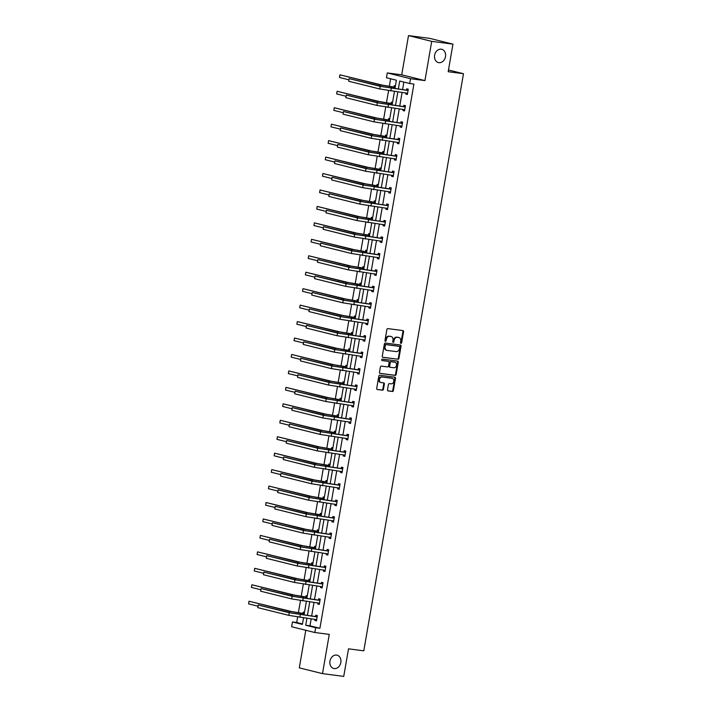 <?xml version="1.0" encoding="UTF-8"?>
<svg xmlns="http://www.w3.org/2000/svg" width="712" height="712" viewBox="0 0 712 712"><rect width="100%" height="100%" fill="white"/><g stroke="black" fill="none" stroke-linecap="round" stroke-linejoin="round"><path stroke-width="1.07" d="M336.562 655.084A6.862 5.474 104 0 0 330.021 660.816A6.862 5.474 104 0 0 333.741 668.488A6.862 5.474 104 0 0 334.231 668.577A6.862 5.474 104 0 0 340.772 662.845A6.862 5.474 104 0 0 337.052 655.173A6.862 5.474 104 0 0 336.562 655.084M441.218 49.19A6.862 5.474 104 0 0 434.676 54.922A6.862 5.474 104 0 0 438.396 62.594A6.862 5.474 104 0 0 438.886 62.683A6.862 5.474 104 0 0 445.436 56.951A6.862 5.474 104 0 0 441.707 49.279A6.862 5.474 104 0 0 441.218 49.19M400.945 343.362A0.739 0.587 104 0 0 401.657 342.712L403.553 331.712A1.05 0.837 104 0 0 402.894 330.573L387.889 328.606A1.05 0.837 104 0 0 386.874 329.531L384.978 340.532A0.739 0.587 104 0 0 386.144 340.683L386.385 339.259A3.364 2.688 104 0 1 389.633 336.295L390.879 336.464A3.364 2.688 104 0 1 391.119 336.509A3.364 2.688 104 0 1 392.98 340.122L392.73 341.546A0.739 0.587 104 0 0 393.896 341.698L394.145 340.274A3.364 2.688 104 0 1 397.385 337.31L398.631 337.47A3.364 2.688 104 0 1 398.871 337.515A3.364 2.688 104 0 1 400.731 341.137L400.482 342.561A0.739 0.587 104 0 0 400.945 343.362M400.607 343.148A0.739 0.587 104 0 0 401.025 342.552L402.921 331.561A1.05 0.837 104 0 0 402.565 330.528M385.094 341.128A0.739 0.587 104 0 0 385.512 340.532L385.762 339.108L386.385 339.259M392.855 342.143A0.739 0.587 104 0 0 393.273 341.538L393.513 340.122L394.145 340.274M408.501 35.6L429.737 38.377L452.948 44.144L431.712 41.367L408.501 35.6L401.719 74.822L387.284 72.936L410.495 78.703L409.667 83.509L399.717 81.034L398.337 89.071M305.786 630.262L299.289 667.856L322.5 673.623L329.273 634.401L314.837 632.514L291.617 626.747L292.454 621.95L302.395 624.415L303.535 617.829M452.948 44.144L448.186 71.716L463.476 73.71L363.796 650.821L348.506 648.828L343.736 676.4L322.5 673.623M387.506 389.784A1.05 0.837 104 0 0 388.165 390.933L392.374 391.484A1.05 0.837 104 0 0 393.389 390.559L395.498 378.339A1.05 0.837 104 0 0 394.84 377.2L379.834 375.233A1.05 0.837 104 0 0 378.82 376.159L376.71 388.378A1.05 0.837 104 0 0 377.369 389.517L382.451 390.185A1.05 0.837 104 0 0 383.465 389.259L384.364 384.035A1.05 0.837 104 0 0 383.715 382.887L381.187 382.558A2.812 2.243 104 0 1 380.991 382.522A2.812 2.243 104 0 1 379.46 379.371A2.812 2.243 104 0 1 382.148 377.022L392.027 378.312A2.812 2.243 104 0 1 392.232 378.348A2.812 2.243 104 0 1 393.754 381.498A2.812 2.243 104 0 1 391.075 383.848L389.428 383.635A1.05 0.837 104 0 0 388.414 384.56L387.506 389.784M401.719 74.822L424.939 80.59L431.712 41.367M424.939 80.59L410.495 78.703M311.171 618.826L309.969 625.803L319.911 628.269L413.912 84.061L409.667 83.509M319.911 628.269L315.665 627.717L314.837 632.514M397.937 359.293A1.05 0.837 104 0 0 398.951 358.367L401.061 346.148A1.05 0.837 104 0 0 400.402 345.008L385.397 343.05A1.05 0.837 104 0 0 384.382 343.976L382.273 356.187A1.05 0.837 104 0 0 382.923 357.326L397.305 359.133A1.05 0.837 104 0 0 398.32 358.207L400.429 345.996A1.05 0.837 104 0 0 400.073 344.964M398.275 362.248L396.166 374.459A1.05 0.837 104 0 1 395.16 375.384L380.146 373.426A1.05 0.837 104 0 1 379.487 372.278L380.395 367.054A1.05 0.837 104 0 1 381.41 366.128L387.497 366.92A1.05 0.837 104 0 0 388.503 365.995L389.108 362.533A1.05 0.837 104 0 0 388.449 361.385L382.113 360.557A0.739 0.587 104 0 1 382.362 359.106L397.625 361.1A1.05 0.837 104 0 1 398.275 362.248L397.652 362.088L395.543 374.307L396.166 374.459M463.476 73.71L448.489 69.99M307.317 595.944L306.08 595.641L305.875 596.825M312.995 563.041L311.767 562.738L311.562 563.922M318.682 530.146L317.445 529.835L317.24 531.019M324.361 497.243L323.132 496.94L322.928 498.124M330.048 464.349L328.81 464.037L328.606 465.221M335.726 431.445L334.498 431.143L334.293 432.326M341.413 398.542L340.176 398.239L339.971 399.423M347.091 365.648L345.863 365.345L345.658 366.529M352.778 332.744L351.541 332.442L351.336 333.625M358.456 299.85L357.228 299.538L357.024 300.731M364.143 266.947L362.906 266.644L362.702 267.828M369.822 234.052L368.594 233.741L368.389 234.924M375.509 201.149L374.272 200.846L374.067 202.03M381.187 168.255L379.959 167.943L379.754 169.127M386.874 135.351L385.637 135.049L385.432 136.232M392.552 102.448L391.324 102.145L391.119 103.329M390.621 78.774L389.295 86.401M388.565 90.647L386.456 102.857M385.726 107.094L383.617 119.305M382.887 123.541L380.778 135.752M380.039 139.997L377.93 152.208M377.2 156.444L375.091 168.655M374.361 172.891L372.251 185.102M371.522 189.339L369.412 201.549M368.674 205.795L366.564 218.005M365.834 222.242L363.725 234.453M362.995 238.689L360.886 250.9M360.156 255.136L358.047 267.356M357.308 271.592L355.199 283.803M354.469 288.04L352.36 300.25M351.63 304.487L349.521 316.698M348.791 320.943L346.682 333.154M345.943 337.39L343.834 349.601M343.104 353.837L340.995 366.048M340.265 370.285L338.156 382.504M337.426 386.741L335.316 398.951M334.578 403.188L332.468 415.399M331.739 419.635L329.629 431.846M328.899 436.091L326.79 448.302M326.06 452.538L323.951 464.749M323.212 468.986L321.103 481.196M320.373 485.433L318.264 497.643M317.534 501.889L315.425 514.1M314.695 518.336L312.586 530.547M311.847 534.783L309.738 546.994M309.008 551.239L306.899 563.45M306.169 567.687L304.06 579.897M303.33 584.134L301.221 596.344M300.482 600.581L298.373 612.792M297.643 617.037L296.699 622.502L302.475 623.934M395.391 86.001L394.163 85.698L393.958 86.882M389.713 118.904L388.485 118.593L388.28 119.776M384.026 151.798L382.798 151.496L382.593 152.68M378.348 184.702L377.12 184.39L376.915 185.583M372.661 217.596L371.433 217.293L371.228 218.477M366.983 250.499L365.754 250.197L365.55 251.38M361.296 283.403L360.067 283.091L359.863 284.275M355.617 316.297L354.389 315.995L354.184 317.178M349.93 349.2L348.702 348.889L348.497 350.073M344.252 382.095L343.024 381.792L342.819 382.976M338.565 414.998L337.337 414.687L337.132 415.879M332.887 447.892L331.659 447.59L331.454 448.774M327.2 480.796L325.971 480.493L325.767 481.677M321.521 513.69L320.293 513.388L320.089 514.571M315.834 546.593L314.606 546.291L314.401 547.475M310.156 579.497L308.928 579.185L308.723 580.369M304.469 612.391L303.241 612.089L303.036 613.272M394.946 88.626L396.397 80.207L386.456 77.742L387.284 72.936M296.699 622.502L292.454 621.95M304.015 615.017L306.374 601.382M306.863 598.561L309.213 584.935M309.702 582.113L312.061 568.479M312.541 565.666L314.9 552.031M315.38 549.219L317.739 535.584M318.228 532.763L320.578 519.137M321.067 516.316L323.426 502.681M323.907 499.868L326.265 486.234M326.746 483.412L329.104 469.787M329.594 466.965L331.943 453.33M332.433 450.518L334.791 436.883M335.272 434.071L337.63 420.436M338.111 417.615L340.47 403.989M340.959 401.168L343.309 387.533M343.798 384.72L346.157 371.085M346.637 368.273L348.996 354.638M349.476 351.817L351.835 338.182M352.324 335.37L354.674 321.735M355.163 318.923L357.522 305.288M358.002 302.466L360.361 288.841M360.842 286.019L363.2 272.385M363.69 269.572L366.039 255.937M366.529 253.125L368.887 239.49M369.368 236.669L371.726 223.043M372.207 220.222L374.565 206.587M375.055 203.774L377.405 190.14M377.894 187.318L380.252 173.692M380.733 170.871L383.092 157.236M383.581 154.424L385.931 140.789M386.42 137.977L388.77 124.342M389.259 121.521L391.618 107.895M392.098 105.073L394.457 91.439M306.925 618.274L305.724 625.243L315.665 627.717M397.848 91.884L395.489 105.518M395.009 108.331L392.65 121.966M392.161 124.787L389.811 138.413M389.322 141.234L386.972 154.869M386.483 157.681L384.124 171.316M383.643 174.129L381.285 187.763M380.795 190.585L378.446 204.21M377.956 207.032L375.607 220.667M375.117 223.479L372.759 237.114M372.278 239.935L369.92 253.561M369.43 256.382L367.08 270.017M366.591 272.829L364.241 286.464M363.752 289.277L361.393 302.912M360.913 305.733L358.554 319.359M358.065 322.18L355.715 335.815M355.226 338.627L352.876 352.262M352.387 355.083L350.028 368.709M349.548 371.531L347.189 385.165M346.7 387.978L344.35 401.613M343.86 404.425L341.502 418.06M341.021 420.881L338.663 434.507M338.182 437.328L335.824 450.963M335.334 453.775L332.985 467.41M332.495 470.223L330.137 483.857M329.656 486.679L327.298 500.313M326.817 503.126L324.458 516.761M323.969 519.573L321.619 533.208M321.13 536.029L318.771 549.655M318.291 552.476L315.932 566.111M315.452 568.924L313.093 582.558M312.604 585.371L310.254 599.006M309.764 601.827L307.406 615.462M309.969 625.803L305.724 625.243M403.882 82.067L402.583 89.623M402.093 92.435L399.743 106.07M399.254 108.891L396.895 122.517M396.415 125.339L394.056 138.974M393.567 141.786L391.217 155.421M390.728 158.233L388.378 171.868M387.889 174.689L385.53 188.324M385.05 191.136L382.691 204.771M382.202 207.584L379.852 221.218M379.363 224.04L377.013 237.666M376.523 240.487L374.165 254.122M373.684 256.934L371.326 270.569M370.836 273.381L368.487 287.016M367.997 289.837L365.648 303.472M365.158 306.285L362.8 319.919M362.319 322.732L359.96 336.367M359.471 339.188L357.121 352.814M356.632 355.635L354.282 369.27M353.793 372.082L351.434 385.717M350.954 388.53L348.595 402.164M348.106 404.986L345.756 418.612M345.267 421.433L342.917 435.068M342.428 437.88L340.069 451.515M339.588 454.336L337.23 467.962M336.74 470.783L334.391 484.418M333.901 487.231L331.552 500.865M331.062 503.678L328.704 517.312M328.223 520.134L325.865 533.76M325.375 536.581L323.026 550.216M322.536 553.028L320.178 566.663M319.697 569.484L317.338 583.11M316.858 585.932L314.499 599.566M314.01 602.379L311.66 616.014M315.585 616.387L315.79 615.204L317.356 615.595L316.448 620.864L314.882 620.472L315.078 619.342M318.424 599.94L318.629 598.756L320.195 599.148L319.288 604.417L317.721 604.025L317.917 602.886M321.263 583.493L321.468 582.3L323.043 582.692L322.127 587.97L320.56 587.578L320.756 586.439M324.111 567.037L324.316 565.853L325.882 566.245L324.975 571.514L323.399 571.131L323.595 569.992M326.95 550.59L327.155 549.406L328.722 549.798L327.814 555.066L326.247 554.675L326.443 553.544M329.79 534.142L329.994 532.959L331.561 533.341L330.653 538.619L329.086 538.227L329.282 537.088M332.629 517.686L332.833 516.503L334.409 516.894L333.492 522.172L331.925 521.78L332.121 520.641M335.477 501.239L335.681 500.055L337.248 500.447L336.34 505.716L334.765 505.324L334.96 504.194M338.316 484.792L338.52 483.608L340.087 484L339.179 489.269L337.613 488.877L337.808 487.738M341.155 468.345L341.36 467.161L342.926 467.544L342.018 472.821L340.452 472.43L340.647 471.291M343.994 451.889L344.199 450.705L345.774 451.097L344.857 456.365L343.291 455.983L343.487 454.843M346.842 435.441L347.047 434.258L348.613 434.649L347.705 439.918L346.13 439.526L346.326 438.396M349.681 418.994L349.886 417.81L351.452 418.193L350.544 423.471L348.978 423.079L349.174 421.94M352.52 402.538L352.725 401.354L354.291 401.746L353.383 407.024L351.817 406.632L352.013 405.493M355.359 386.091L355.564 384.907L357.139 385.299L356.223 390.568L354.656 390.185L354.852 389.046M358.207 369.644L358.412 368.46L359.978 368.852L359.07 374.12L357.495 373.729L357.691 372.59M361.046 353.197L361.251 352.013L362.817 352.395L361.91 357.673L360.343 357.282L360.539 356.142M363.885 336.74L364.09 335.557L365.657 335.948L364.749 341.217L363.182 340.834L363.378 339.695M366.725 320.293L366.929 319.11L368.505 319.501L367.588 324.77L366.021 324.378L366.217 323.248M369.572 303.846L369.777 302.662L371.344 303.045L370.436 308.323L368.861 307.931L369.056 306.792M372.412 287.399L372.616 286.206L374.183 286.598L373.275 291.875L371.708 291.484L371.904 290.345M375.251 270.943L375.455 269.759L377.022 270.151L376.114 275.419L374.548 275.037L374.743 273.897M378.09 254.495L378.295 253.312L379.87 253.703L378.953 258.972L377.387 258.581L377.582 257.441M380.938 238.048L381.142 236.865L382.709 237.247L381.801 242.525L380.226 242.133L380.422 240.994M383.777 221.592L383.982 220.409L385.548 220.8L384.64 226.069L383.074 225.686L383.27 224.547M386.616 205.145L386.821 203.961L388.387 204.353L387.479 209.622L385.913 209.23L386.109 208.1M389.455 188.698L389.66 187.514L391.235 187.906L390.318 193.175L388.752 192.783L388.948 191.644M392.303 172.251L392.508 171.058L394.074 171.45L393.166 176.727L391.591 176.336L391.787 175.196M395.142 155.794L395.347 154.611L396.913 155.002L396.005 160.271L394.439 159.888L394.635 158.749M397.981 139.347L398.186 138.164L399.752 138.555L398.845 143.824L397.278 143.432L397.474 142.302M400.82 122.9L401.025 121.716L402.6 122.099L401.684 127.377L400.117 126.985L400.313 125.846M403.668 106.444L403.873 105.26L405.44 105.652L404.532 110.93L402.956 110.538L403.152 109.399M406.507 89.997L406.712 88.813L408.279 89.205L407.371 94.474L405.804 94.082L406 92.952M405.804 94.082L407.397 94.296M402.956 110.538L404.558 110.743M400.117 126.985L401.719 127.19M397.278 143.432L398.88 143.646M394.439 159.888L396.032 160.093M391.591 176.336L393.193 176.54M388.752 192.783L390.354 192.996M385.913 209.23L387.515 209.444M383.074 225.686L384.667 225.891M380.226 242.133L381.828 242.338M377.387 258.581L378.989 258.794M374.548 275.037L376.15 275.241M371.708 291.484L373.302 291.689M368.861 307.931L370.462 308.145M366.021 324.378L367.623 324.592M363.182 340.834L364.784 341.039M360.343 357.282L361.936 357.486M357.495 373.729L359.097 373.942M354.656 390.185L356.258 390.39M351.817 406.632L353.419 406.837M348.978 423.079L350.571 423.293M346.13 439.526L347.732 439.74M343.291 455.983L344.893 456.187M340.452 472.43L342.054 472.634M337.613 488.877L339.206 489.091M334.765 505.324L336.367 505.538M331.925 521.78L333.528 521.985M329.086 538.227L330.688 538.441M326.247 554.675L327.84 554.888M323.399 571.131L325.001 571.336M320.56 587.578L322.162 587.783M317.721 604.025L319.323 604.239M314.882 620.472L316.475 620.686M398.48 337.435A3.364 2.688 104 0 0 398.248 337.363A3.364 2.688 104 0 0 398.008 337.319L398.631 337.47M393.513 340.122A3.364 2.688 104 0 1 396.753 337.159L398.008 337.319M390.728 336.42A3.364 2.688 104 0 0 390.488 336.349A3.364 2.688 104 0 0 390.256 336.304L390.879 336.464M385.762 339.108A3.364 2.688 104 0 1 389.001 336.144L390.256 336.304M382.629 357.219L397.305 359.133M399.69 347.136A0.739 0.587 104 0 0 399.236 346.335L386.064 344.617A0.739 0.587 104 0 0 385.352 345.267L385.094 346.762A3.364 2.688 104 0 0 386.945 350.384A3.364 2.688 104 0 0 387.186 350.429L396.192 351.603A3.364 2.688 104 0 0 399.432 348.64L399.69 347.136M398.711 346.21A0.739 0.587 104 0 0 398.604 346.183L399.236 346.335M386.563 350.268A3.364 2.688 104 0 1 386.322 350.224A3.364 2.688 104 0 1 384.462 346.611L384.72 345.106A0.739 0.587 104 0 1 385.432 344.457L398.604 346.183M379.852 373.31L394.528 375.233A1.05 0.837 104 0 0 395.543 374.307M387.969 361.269A1.05 0.837 104 0 0 387.826 361.233L381.872 360.45M393.807 367.748A2.812 2.243 104 0 0 396.495 365.398A2.812 2.243 104 0 0 394.964 362.248A2.812 2.243 104 0 0 394.768 362.212L391.288 361.758A1.05 0.837 104 0 0 390.274 362.684L389.678 366.146A1.05 0.837 104 0 0 390.327 367.294L393.807 367.748M394.537 362.15A2.812 2.243 104 0 0 394.341 362.097A2.812 2.243 104 0 0 394.137 362.052L394.768 362.212M390.185 367.258L389.704 367.134A1.05 0.837 104 0 1 389.046 365.995L389.642 362.524A1.05 0.837 104 0 1 390.657 361.598L394.137 362.052M397.652 362.088A1.05 0.837 104 0 0 397.287 361.055M391.796 378.25A2.812 2.243 104 0 0 391.6 378.197A2.812 2.243 104 0 0 391.404 378.152L392.027 378.312M380.564 382.406A2.812 2.243 104 0 1 380.359 382.362A2.812 2.243 104 0 1 378.837 379.22A2.812 2.243 104 0 1 381.516 376.862L391.404 378.152M377.075 389.411L381.828 390.025A1.05 0.837 104 0 0 382.833 389.099L383.741 383.875A1.05 0.837 104 0 0 383.376 382.842M387.871 390.817L391.751 391.324A1.05 0.837 104 0 0 392.757 390.399L394.866 378.188A1.05 0.837 104 0 0 394.51 377.155M393.674 86.98L382.504 85.155L339.944 74.831L380.377 84.87L395.16 87.362L393.674 86.98L395.32 86.419M339.482 77.466L339.944 74.831L339.482 77.466L348.755 79.771M408.074 90.388L382.308 86.606L349.156 78.623L380.181 86.33L407.789 90.486M348.702 81.257L349.156 78.623L348.702 81.257L379.727 88.964L407.575 93.29M406.214 90.095L408.243 89.401M407.469 93.913L406.089 92.961M390.826 103.427L379.656 101.602L337.096 91.278L377.538 101.326L392.321 103.81L390.826 103.427L392.481 102.866M336.642 93.913L337.096 91.278L336.642 93.913L345.916 96.218M387.987 119.883L376.817 118.05L334.257 107.726L374.69 117.774L389.482 120.257L387.987 119.883L389.642 119.313M333.803 110.36L334.257 107.726L333.803 110.36L343.077 112.665M405.235 106.836L379.46 103.053L346.317 95.07L377.342 102.777L404.941 106.934M345.863 97.704L346.317 95.07L345.863 97.704L376.879 105.412L404.736 109.737M403.375 106.551L405.404 105.857M404.63 110.36L403.25 109.408M402.396 123.283L376.621 119.5L343.478 111.517L374.494 119.224L402.102 123.39M343.015 114.151L343.478 111.517L343.015 114.151L374.04 121.859L401.888 126.193M400.536 122.998L402.565 122.304M401.782 126.816L400.411 125.864M385.147 136.33L373.978 134.497L331.418 124.182L371.851 134.221L386.634 136.704L385.147 136.33L386.803 135.761M330.964 126.816L331.418 124.182L330.964 126.816L340.238 129.121M399.548 139.739L373.782 135.956L340.63 127.964L371.655 135.672L399.263 139.837M340.176 130.608L340.63 127.964L340.176 130.608L371.201 138.315L399.049 142.64M397.697 139.445L399.726 138.751M398.942 143.263L397.563 142.311M382.308 152.777L371.13 150.953L328.579 140.629L369.012 150.668L383.795 153.16L382.308 152.777L383.955 152.217M328.116 143.263L328.579 140.629L328.116 143.263L337.39 145.568M396.709 156.186L370.943 152.404L337.791 144.42L368.816 152.128L396.424 156.284M337.337 147.055L337.791 144.42L337.337 147.055L368.362 154.762L396.21 159.088M394.849 155.892L396.878 155.207M396.103 159.71L394.724 158.758M379.46 169.225L368.291 167.4L325.731 157.076L366.173 167.124L380.956 169.607L379.46 169.225L381.116 168.664M325.277 159.71L325.731 157.076L325.277 159.71L334.551 162.016M393.87 172.633L368.095 168.851L334.952 160.868L365.977 168.575L393.576 172.731M334.498 163.502L334.952 160.868L334.498 163.502L365.514 171.209L393.371 175.544M392.009 172.349L394.039 171.654M393.264 176.158L391.885 175.205M376.621 185.681L365.452 183.847L322.892 173.523L363.325 183.571L378.117 186.055L376.621 185.681L378.277 185.111M322.438 176.167L322.892 173.523L322.438 176.167L331.712 178.463M391.03 189.089L365.256 185.298L332.112 177.315L363.129 185.022L390.737 189.187M331.65 179.949L332.112 177.315L331.65 179.949L362.675 187.656L390.523 191.991M389.17 188.796L391.2 188.101M390.416 192.614L389.046 191.661M373.782 202.128L362.613 200.294L320.053 189.979L360.486 200.019L375.268 202.511L373.782 202.128L375.438 201.567M319.599 192.614L320.053 189.979L319.599 192.614L328.873 194.919M388.182 205.537L362.417 201.754L329.264 193.771L360.29 201.478L387.898 205.635M328.81 196.405L329.264 193.771L328.81 196.405L359.836 204.113L387.684 208.438M386.331 205.243L388.36 204.549M387.577 209.061L386.198 208.109M370.943 218.575L359.765 216.751L317.214 206.427L357.647 216.475L372.429 218.958L370.943 218.575L372.59 218.014M316.751 209.061L317.214 206.427L316.751 209.061L326.025 211.366M385.343 221.984L359.569 218.201L326.425 210.218L357.451 217.925L385.058 222.082M325.971 212.852L326.425 210.218L325.971 212.852L356.997 220.56L384.845 224.885M383.483 221.69L385.512 221.005M384.738 225.508L383.359 224.556M368.095 235.031L356.926 233.198L314.366 222.874L354.807 232.922L369.59 235.405L368.095 235.031L369.75 234.462M313.912 225.508L314.366 222.874L313.912 225.508L323.186 227.813M366.751 251.843L354.087 249.645L311.527 239.321L351.959 249.369L366.751 251.852M365.256 251.478L366.911 250.909M311.073 241.964L311.527 239.321L311.073 241.964L320.347 244.269M362.417 267.926L351.247 266.101L308.688 255.777L349.12 265.816L363.903 268.308L362.417 267.926L364.072 267.365M308.234 258.412L308.688 255.777L308.234 258.412L317.507 260.717M359.578 284.373L348.399 282.548L305.849 272.224L346.281 282.272L361.064 284.755L359.578 284.373L361.224 283.812M305.386 274.859L305.849 272.224L305.386 274.859L314.66 277.164M358.225 301.194L345.56 298.995L303 288.672L343.442 298.72L358.225 301.203M356.73 300.829L358.385 300.259M302.547 291.315L303 288.672L302.547 291.315L311.82 293.611M353.891 317.276L342.721 315.443L300.161 305.128L340.594 315.167L355.386 317.659L353.891 317.276L355.546 316.715M299.707 307.762L300.161 305.128L299.707 307.762L308.981 310.067M351.052 333.723L339.882 331.899L297.322 321.575L337.755 331.623L352.538 334.106L351.052 333.723L352.707 333.163M296.868 324.209L297.322 321.575L296.868 324.209L306.142 326.514M349.699 350.544L337.034 348.346L294.483 338.022L334.916 348.07L349.699 350.553M348.212 350.171L349.859 349.61M294.02 340.656L294.483 338.022L294.02 340.656L303.294 342.962M345.365 366.627L334.195 364.793L291.635 354.469L332.077 364.517L346.86 367L345.365 366.627L347.02 366.057M291.181 357.113L291.635 354.469L291.181 357.113L300.455 359.409M342.525 383.074L331.356 381.249L288.796 370.925L329.229 380.965L344.021 383.457L342.525 383.074L344.181 382.513M288.342 373.56L288.796 370.925L288.342 373.56L297.616 375.865M382.504 238.431L356.73 234.648L323.586 226.665L354.612 234.373L382.21 238.538M323.132 229.3L323.586 226.665L323.132 229.3L354.149 237.007L382.006 241.341M380.644 238.146L382.673 237.452M381.899 241.964L380.519 241.012M379.665 254.887L353.891 251.105L320.747 243.112L351.764 250.82L379.371 254.985M320.284 245.756L320.747 243.112L320.284 245.756L351.31 253.463L379.158 257.788M377.805 254.593L379.834 253.899M379.051 258.412L377.68 257.459M376.817 271.334L351.052 267.552L317.899 259.568L348.925 267.276L376.532 271.432M317.445 262.203L317.899 259.568L317.445 262.203L348.471 269.91L376.319 274.236M374.966 271.041L376.995 270.355M376.212 274.859L374.832 273.906M373.978 287.782L348.204 283.999L315.06 276.016L346.085 283.723L373.693 287.879M314.606 278.65L315.06 276.016L314.606 278.65L345.632 286.358L373.48 290.692M372.118 287.497L374.147 286.803M373.373 291.306L371.993 290.354M371.139 304.238L345.365 300.446L312.221 292.463L343.246 300.17L370.845 304.335M311.767 295.097L312.221 292.463L311.767 295.097L342.784 302.805L370.64 307.139M369.279 303.944L371.308 303.25M370.534 307.762L369.154 306.81M368.3 320.685L342.525 316.902L309.382 308.919L340.398 316.626L368.006 320.783M308.919 311.553L309.382 308.919L308.919 311.553L339.944 319.261L367.793 323.586M366.44 320.391L368.469 319.697M367.686 324.209L366.315 323.257M365.452 337.132L339.686 333.35L306.534 325.366L337.559 333.074L365.167 337.23M306.08 328.001L306.534 325.366L306.08 328.001L337.105 335.708L364.953 340.033M363.601 336.838L365.621 336.153M364.847 340.656L363.467 339.704M362.613 353.579L336.838 349.797L303.695 341.813L334.72 349.521L362.328 353.686M303.241 344.448L303.695 341.813L303.241 344.448L334.266 352.155L362.114 356.49M360.753 353.294L362.782 352.6M362.007 357.104L360.628 356.16M359.774 370.035L333.999 366.253L300.856 358.261L331.881 365.968L359.48 370.133M300.402 360.904L300.856 358.261L300.402 360.904L331.418 368.611L359.275 372.937M357.913 369.742L359.943 369.047M359.168 373.56L357.789 372.607M356.935 386.483L331.16 382.7L298.008 374.717L329.033 382.424L356.641 386.58M297.554 377.351L298.008 374.717L297.554 377.351L328.579 385.058L356.427 389.384M355.074 386.189L357.104 385.503M356.32 390.007L354.95 389.055M341.173 399.895L328.517 397.697L285.957 387.373L326.39 397.421L341.173 399.904M339.686 399.521L341.342 398.96M285.503 390.007L285.957 387.373L285.503 390.007L294.777 392.312M354.087 402.93L328.321 399.147L295.168 391.164L326.194 398.871L353.802 403.028M294.715 393.798L295.168 391.164L294.715 393.798L325.74 401.506L353.588 405.831M352.235 402.645L354.256 401.951M353.481 406.454L352.102 405.502M336.847 415.977L325.669 414.144L283.118 403.82L323.551 413.868L338.333 416.351L336.847 415.977L338.494 415.408M282.655 406.454L283.118 403.82L282.655 406.454L291.929 408.759M351.247 419.386L325.473 415.594L292.329 407.611L323.355 415.318L350.963 419.484M291.875 410.245L292.329 407.611L291.875 410.245L322.901 417.953L350.749 422.287M349.387 419.092L351.417 418.398M350.642 422.91L349.263 421.958M333.999 432.424L322.83 430.591L280.27 420.276L320.712 430.315L335.494 432.807L333.999 432.424L335.655 431.855M279.816 422.91L280.27 420.276L279.816 422.91L289.09 425.215M348.408 435.833L322.634 432.05L289.49 424.058L320.516 431.766L348.115 435.931M289.036 426.702L289.49 424.058L289.036 426.702L320.053 434.409L347.91 438.734M346.548 435.539L348.577 434.845M347.794 439.357L346.424 438.405M332.655 449.245L319.991 447.047L277.431 436.723L317.863 446.771L332.646 449.254M331.16 448.872L332.815 448.311M276.977 439.357L277.431 436.723L276.977 439.357L286.251 441.663M345.569 452.28L319.795 448.498L286.642 440.514L317.668 448.222L345.276 452.378M286.188 443.149L286.642 440.514L286.188 443.149L317.214 450.856L345.062 455.182M343.709 451.987L345.738 451.301M344.955 455.805L343.584 454.852M328.321 465.319L317.151 463.494L274.592 453.17L315.024 463.218L329.807 465.701L328.321 465.319L329.976 464.758M274.138 455.805L274.592 453.17L274.138 455.805L283.412 458.11M342.721 468.727L316.956 464.945L283.803 456.962L314.829 464.669L342.436 468.825M283.349 459.596L283.803 456.962L283.349 459.596L314.375 467.303L342.223 471.638M340.87 468.443L342.89 467.748M342.116 472.252L340.737 471.299M325.482 481.775L314.303 479.941L271.753 469.617L312.185 479.666L326.968 482.149L325.482 481.775L327.128 481.205M271.29 472.261L271.753 469.617L271.29 472.261L280.564 474.557M339.882 485.183L314.108 481.392L280.964 473.409L311.99 481.116L339.597 485.281M280.51 476.052L280.964 473.409L280.51 476.052L311.536 483.759L339.384 488.085M338.022 484.89L340.051 484.196M339.277 488.708L337.897 487.756M324.129 498.596L311.464 496.397L268.905 486.073L309.346 496.113L324.129 498.605M322.634 498.222L324.289 497.661M268.451 488.708L268.905 486.073L268.451 488.708L277.725 491.013M337.043 501.631L311.269 497.848L278.125 489.865L309.15 497.572L336.749 501.729M277.671 492.499L278.125 489.865L277.671 492.499L308.688 500.207L336.545 504.532M335.183 501.337L337.212 500.643M336.429 505.155L335.058 504.203M319.795 514.669L308.625 512.845L266.065 502.521L306.498 512.569L321.281 515.052L319.795 514.669L321.45 514.108M265.612 505.155L266.065 502.521L265.612 505.155L274.885 507.46M334.204 518.078L308.43 514.295L275.277 506.312L306.302 514.019L333.91 518.176M274.823 508.947L275.277 506.312L274.823 508.947L305.849 516.654L333.697 520.979M332.344 517.793L334.373 517.099M333.59 521.602L332.219 520.65M316.956 531.125L305.786 529.292L263.226 518.968L303.659 529.016L318.442 531.499L316.956 531.125L318.611 530.556M262.772 521.602L263.226 518.968L262.772 521.602L272.046 523.907M331.356 534.525L305.59 530.743L272.438 522.759L303.463 530.467L331.071 534.632M271.984 525.394L272.438 522.759L271.984 525.394L303.009 533.101L330.858 537.435M329.505 534.24L331.525 533.546M330.751 538.058L329.371 537.106M314.117 547.572L302.938 545.739L260.387 535.424L300.82 545.463L315.603 547.946L314.117 547.572L315.763 547.003M259.925 538.058L260.387 535.424L259.925 538.058L269.198 540.364M328.517 550.981L302.742 547.199L269.599 539.207L300.624 546.914L328.232 551.079M269.145 541.85L269.599 539.207L269.145 541.85L300.17 549.557L328.018 553.883M326.657 550.688L328.686 549.993M327.912 554.506L326.532 553.553M311.269 564.02L300.099 562.195L257.539 551.871L297.981 561.91L312.764 564.402L311.269 564.02L312.924 563.459M257.085 554.506L257.539 551.871L257.085 554.506L266.359 556.811M325.678 567.428L299.903 563.646L266.76 555.663L297.785 563.37L325.384 567.526M266.306 558.297L266.76 555.663L266.306 558.297L297.322 566.004L325.179 570.33M323.818 567.135L325.847 566.449M325.064 570.953L323.693 570.001M309.925 580.841L297.26 578.642L254.7 568.318L295.133 578.366L309.916 580.85M308.43 580.467L310.085 579.906M254.246 570.953L254.7 568.318L254.246 570.953L263.52 573.258M322.839 583.876L297.064 580.093L263.912 572.11L294.937 579.817L322.545 583.973M263.458 574.744L263.912 572.11L263.458 574.744L294.483 582.452L322.331 586.786M320.978 583.591L323.008 582.897M322.225 587.4L320.854 586.448M305.59 596.923L294.421 595.09L251.861 584.766L292.294 594.814L307.077 597.297L305.59 596.923L307.246 596.353M251.407 587.409L251.861 584.766L251.407 587.409L260.681 589.705M319.991 600.332L294.225 596.54L261.073 588.557L292.098 596.264L319.706 600.43M260.619 591.191L261.073 588.557L260.619 591.191L291.644 598.899L319.492 603.233M318.139 600.038L320.16 599.344M319.385 603.856L318.006 602.904M302.742 613.37L291.573 611.546L249.022 601.222L289.455 611.261L304.238 613.753L302.742 613.37L304.398 612.809M248.559 603.856L249.022 601.222L248.559 603.856L257.833 606.161M317.151 616.779L291.377 612.996L258.233 605.013L289.259 612.721L316.867 616.877M257.78 607.648L258.233 605.013L257.78 607.648L288.805 615.355L316.653 619.68M315.291 616.485L317.321 615.791M316.546 620.303L315.167 619.351M401.025 342.552L401.657 342.712M385.512 340.532L386.144 340.683M393.273 341.538L393.896 341.698M396.753 337.159L397.385 337.31M389.001 336.144L389.633 336.295M402.921 331.561L403.553 331.712M400.429 345.996L401.061 346.148M398.32 358.207L398.951 358.367M385.432 344.457L386.064 344.617M384.72 345.106L385.352 345.267M384.462 346.611L385.094 346.762M394.528 375.233L395.16 375.384M387.826 361.233L388.449 361.385M390.657 361.598L391.288 361.758M389.642 362.524L390.274 362.684M389.046 365.995L389.678 366.146M381.516 376.862L382.148 377.022M383.741 383.875L384.364 384.035M382.833 389.099L383.465 389.259M381.828 390.025L382.451 390.185M394.866 378.188L395.498 378.339M392.757 390.399L393.389 390.559M391.751 391.324L392.374 391.484M391.449 86.873L391.235 88.137M380.377 84.87L380.172 86.072M391.253 88.324L390.799 90.967M380.181 86.33L379.727 88.964M388.61 103.32L388.396 104.593M377.538 101.326L377.324 102.519M385.77 119.776L385.548 121.04M374.69 117.774L374.485 118.975M388.414 104.78L387.96 107.414M377.342 102.777L376.879 105.412M385.575 121.227L385.121 123.861M374.494 119.224L374.04 121.859M382.931 136.223L382.709 137.487M371.851 134.221L371.646 135.422M382.736 137.674L382.282 140.309M371.655 135.672L371.201 138.315M380.083 152.671L379.87 153.934M369.012 150.668L368.807 151.87M379.888 154.13L379.434 156.765M368.816 152.128L368.362 154.762M377.244 169.127L377.031 170.391M366.173 167.124L365.959 168.326M377.048 170.577L376.595 173.212M365.977 168.575L365.514 171.209M374.405 185.574L374.183 186.838M363.325 183.571L363.12 184.773M374.209 187.025L373.755 189.659M363.129 185.022L362.675 187.656M371.566 202.021L371.344 203.285M360.486 200.019L360.281 201.22M371.37 203.472L370.916 206.115M360.29 201.478L359.836 204.113M368.718 218.468L368.505 219.741M357.647 216.475L357.442 217.667M368.522 219.928L368.068 222.562M357.451 217.925L356.997 220.56M365.879 234.924L365.665 236.188M354.807 232.922L354.594 234.123M363.04 251.372L362.817 252.635M351.959 249.369L351.755 250.571M360.201 267.819L359.978 269.083M349.12 265.816L348.916 267.018M357.353 284.275L357.139 285.539M346.281 282.272L346.077 283.474M354.514 300.722L354.3 301.986M343.442 298.72L343.228 299.921M351.675 317.169L351.452 318.433M340.594 315.167L340.389 316.368M348.835 333.617L348.613 334.889M337.755 331.623L337.55 332.815M345.988 350.073L345.774 351.336M334.916 348.07L334.711 349.272M343.148 366.52L342.935 367.784M332.077 364.517L331.863 365.719M340.309 382.967L340.087 384.231M329.229 380.965L329.024 382.166M365.683 236.375L365.229 239.01M354.612 234.373L354.149 237.007M362.844 252.822L362.39 255.457M351.764 250.82L351.31 253.463M360.005 269.278L359.551 271.913M348.925 267.276L348.471 269.91M357.157 285.726L356.703 288.36M346.085 283.723L345.632 286.358M354.318 302.173L353.864 304.807M343.246 300.17L342.784 302.805M351.479 318.62L351.025 321.263M340.398 316.626L339.944 319.261M348.64 335.076L348.186 337.71M337.559 333.074L337.105 335.708M345.792 351.523L345.338 354.158M334.72 349.521L334.266 352.155M342.953 367.971L342.499 370.605M331.881 365.968L331.418 368.611M340.113 384.418L339.66 387.061M329.033 382.424L328.579 385.058M337.47 399.423L337.248 400.687M326.39 397.421L326.185 398.613M337.274 400.874L336.82 403.508M326.194 398.871L325.74 401.506M334.622 415.87L334.409 417.134M323.551 413.868L323.346 415.069M334.426 417.321L333.973 419.955M323.355 415.318L322.901 417.953M331.783 432.317L331.57 433.581M320.712 430.315L320.498 431.517M331.587 433.768L331.133 436.412M320.516 431.766L320.053 434.409M328.944 448.765L328.722 450.037M317.863 446.771L317.659 447.964M328.748 450.224L328.294 452.859M317.668 448.222L317.214 450.856M326.105 465.221L325.882 466.485M315.024 463.218L314.82 464.42M325.909 466.672L325.446 469.306M314.829 464.669L314.375 467.303M323.257 481.668L323.043 482.932M312.185 479.666L311.981 480.867M323.061 483.119L322.607 485.753M311.99 481.116L311.536 483.759M320.418 498.115L320.204 499.379M309.346 496.113L309.133 497.314M320.222 499.566L319.768 502.209M309.15 497.572L308.688 500.207M317.579 514.571L317.356 515.835M306.498 512.569L306.293 513.761M317.383 516.022L316.929 518.656M306.302 514.019L305.849 516.654M314.74 531.019L314.517 532.282M303.659 529.016L303.454 530.217M314.544 532.469L314.081 535.104M303.463 530.467L303.009 533.101M311.892 547.466L311.678 548.729M300.82 545.463L300.606 546.665M311.696 548.916L311.242 551.551M300.624 546.914L300.17 549.557M309.053 563.913L308.839 565.177M297.981 561.91L297.767 563.112M308.857 565.373L308.403 568.007M297.785 563.37L297.322 566.004M306.213 580.369L305.991 581.633M295.133 578.366L294.928 579.568M306.018 581.82L305.564 584.454M294.937 579.817L294.483 582.452M303.374 596.816L303.152 598.08M292.294 594.814L292.089 596.015M303.178 598.267L302.716 600.901M292.098 596.264L291.644 598.899M300.526 613.263L300.313 614.527M289.455 611.261L289.241 612.462M300.33 614.714L299.877 617.357M289.259 612.721L288.805 615.355M398.248 337.363L398.871 337.515M390.488 336.349L391.119 336.509M398.658 346.192L399.29 346.344M386.322 350.224L386.945 350.384M387.898 361.242L388.521 361.402M394.341 362.097L394.964 362.248M389.624 367.125L390.256 367.276M391.6 378.197L392.232 378.348M380.359 382.362L380.991 382.522"/></g></svg>
